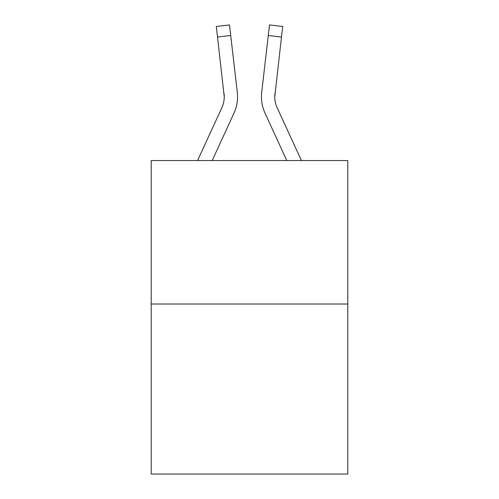 <?xml version="1.0" encoding="UTF-8"?>
<svg xmlns="http://www.w3.org/2000/svg" width="499" height="499" viewBox="0 0 499 499"><rect width="100%" height="100%" fill="white"/><g stroke="black" fill="none" stroke-linecap="round" stroke-linejoin="round"><path stroke-width="0.75" d="M347.803 304.016L347.803 160.553L151.197 160.553L151.197 474.05L347.803 474.05L347.803 304.016L151.197 304.016M212.194 160.553L233.9 113.329A39.851 39.851 0 0 0 237.281 92.09L230.713 35.504L217.514 37.038L216.292 26.484L229.484 24.95L230.713 35.504M197.573 160.553L221.83 107.778A26.566 26.566 0 0 0 224.257 96.999L217.514 37.038M237.094 90.494L237.281 92.09M301.427 160.553L277.17 107.778A26.566 26.566 0 0 1 274.743 96.999L281.486 37.038L268.287 35.504L269.516 24.95L282.708 26.484L269.516 24.95L282.708 26.484L269.516 24.95L282.708 26.484L269.516 24.95L282.708 26.484L269.516 24.95L282.708 26.484L269.516 24.95L282.708 26.484L269.516 24.95L282.708 26.484L269.516 24.95L282.708 26.484L269.516 24.95L282.708 26.484L269.516 24.95L282.708 26.484L269.516 24.95L282.708 26.484L269.516 24.95L282.708 26.484L269.516 24.95L282.708 26.484L269.516 24.95L282.708 26.484L269.516 24.95L282.708 26.484L269.516 24.95L282.708 26.484L269.516 24.95L282.708 26.484L269.516 24.95L282.708 26.484L269.516 24.95L282.708 26.484L281.486 37.038M286.806 160.553L265.1 113.329A39.851 39.851 0 0 1 261.719 92.09L268.287 35.504M277.17 107.778A26.566 26.566 0 0 1 274.918 93.619L274.743 96.999A26.566 26.566 0 0 0 277.17 107.778A26.566 26.566 0 0 1 274.743 96.999A26.566 26.566 0 0 0 277.17 107.778A26.566 26.566 0 0 1 274.743 96.999A26.566 26.566 0 0 0 277.17 107.778A26.566 26.566 0 0 1 274.743 96.999M261.457 97.068L261.526 99.033L261.457 97.068M221.83 107.778A26.566 26.566 0 0 0 224.257 97.006A26.566 26.566 0 0 1 221.83 107.778A26.566 26.566 0 0 0 224.257 97.006A26.566 26.566 0 0 1 221.83 107.778A26.566 26.566 0 0 0 224.257 97.006A26.566 26.566 0 0 1 221.83 107.778A26.566 26.566 0 0 0 224.257 97.006A26.566 26.566 0 0 1 221.83 107.778A26.566 26.566 0 0 0 224.257 97.006A26.566 26.566 0 0 1 221.83 107.778A26.566 26.566 0 0 0 224.257 97.006L224.082 93.619A26.566 26.566 0 0 1 221.83 107.778M216.292 26.484L229.484 24.95M261.719 92.09L261.906 90.494"/></g></svg>
